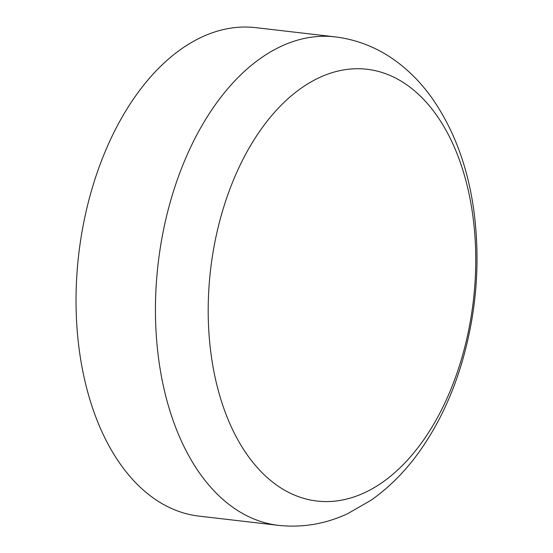<?xml version="1.0" encoding="UTF-8"?>
<svg xmlns="http://www.w3.org/2000/svg" width="553" height="553" viewBox="0 0 553 553"><rect width="100%" height="100%" fill="white"/><g stroke="black" fill="none" stroke-linecap="round" stroke-linejoin="round"><path stroke-width="0.83" d="M210.603 269.463A217.336 132.305 96.6 0 0 385.697 479.99A217.336 132.305 96.6 0 0 429.612 106.135A217.336 132.305 96.6 0 0 210.603 269.463M335.153 36.871L255.742 27.65A245.878 149.683 96.6 0 0 78.761 254.09A245.878 149.683 96.6 0 0 199.025 516.129L278.429 525.35C302.311 527.908 325.371 524.023 347.616 513.702L370.897 500.334C390.453 486.626 407.589 468.985 422.312 447.418C438.501 423.667 451.269 396.826 460.601 366.895C476.216 315.804 480.688 264.154 474.025 211.937C468.066 167.22 453.785 128.884 431.167 96.92C421.918 84.132 411.349 73.079 399.439 63.761C380.25 48.795 358.814 39.83 335.153 36.871A245.878 149.683 96.6 0 0 158.172 263.311A245.878 149.683 96.6 0 0 278.429 525.35"/></g></svg>
